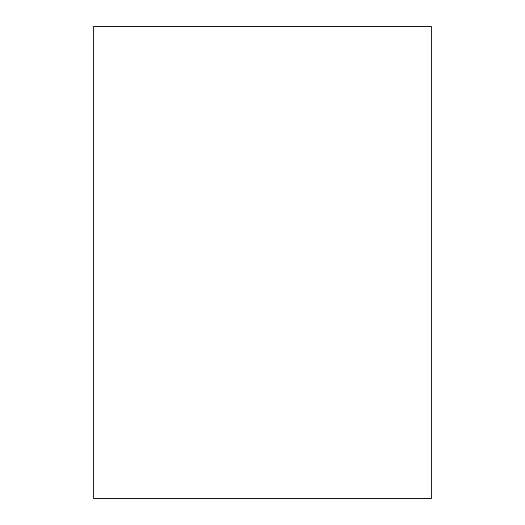 <?xml version="1.0" encoding="UTF-8"?>
<svg xmlns="http://www.w3.org/2000/svg" width="525" height="525" viewBox="0 0 525 525"><rect width="100%" height="100%" fill="white"/><g stroke="black" fill="none" stroke-linecap="round" stroke-linejoin="round"><path stroke-width="0.79" d="M431.248 498.75L431.248 26.25L93.752 26.25L93.752 498.75L431.248 498.75"/></g></svg>
